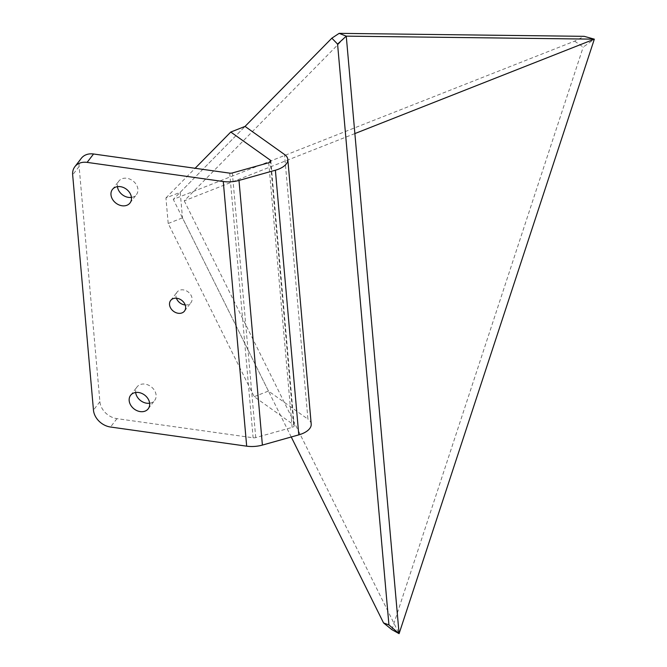 <?xml version="1.0" encoding="UTF-8"?>
<svg xmlns="http://www.w3.org/2000/svg" width="667" height="667" viewBox="0 0 667 667"><rect width="100%" height="100%" fill="white"/><g stroke="black" fill="none" stroke-linecap="round" stroke-linejoin="round"><path stroke-width="0.5" stroke-dasharray="3.33 2.5" d="M81.324 158.296A17.067 13.398 -142.5 0 0 79.106 166.483L99.9 401.717A17.067 13.398 -142.5 0 0 116.958 418.643L253.118 437.785A3.41 1.718 174.9 0 0 255.736 437.602L292.138 427.389A3.41 1.718 174.9 0 0 294.205 425.596A3.41 1.718 174.9 0 0 293.663 424.771L254.177 396.682L168.201 223.487L165.941 197.949L180.215 192.321L245.047 126.413L173.287 199.358L574.629 41.137L584.2 36.335M291.246 436.985L173.287 199.358M574.629 41.137L583.208 47.09L594.339 39.161M391.879 629.648L583.208 47.09M354.877 133.575L184.242 200.842L346.256 36.143M184.242 200.842L399.091 633.65M149.633 403.227A11.097 8.713 -142.5 0 0 154.31 400.842A11.097 8.713 -142.5 0 0 154.661 400.425A11.097 8.713 -142.5 0 0 151.442 386.977A11.097 8.713 -142.5 0 0 137.41 386.485A11.097 8.713 -142.5 0 0 137.06 386.902A11.097 8.713 -142.5 0 0 135.651 392.479M131.432 197.399A11.097 8.713 -142.5 0 0 136.11 195.014A11.097 8.713 -142.5 0 0 136.46 194.589A11.097 8.713 -142.5 0 0 133.242 181.141A11.097 8.713 -142.5 0 0 119.218 180.649A11.097 8.713 -142.5 0 0 118.868 181.074A11.097 8.713 -142.5 0 0 117.45 186.652M185.184 304.952A8.713 6.845 -142.5 0 0 190.654 303.035A8.713 6.845 -142.5 0 0 190.929 302.701A8.713 6.845 -142.5 0 0 188.402 292.138A8.713 6.845 -142.5 0 0 177.38 291.754A8.713 6.845 -142.5 0 0 177.105 292.079A8.713 6.845 -142.5 0 0 176.413 298.216M254.177 396.682L268.451 391.054L307.929 419.143L284.534 154.502M311.206 424.095A20.485 10.288 -5.1 0 0 307.929 419.143M180.215 192.321L182.475 217.859L268.451 391.054M168.201 223.487L182.475 217.859M165.941 197.949L195.131 168.276M79.106 166.483L72.661 174.862M99.9 401.717L93.463 410.105M116.958 418.643L110.514 427.022M229.723 173.145L253.118 437.785M255.736 437.602L232.341 172.961M268.734 162.748L292.138 427.389M293.663 424.771L270.41 161.864M148.216 408.804L154.661 400.425M130.015 202.976L136.46 194.589M184.484 311.089L190.929 302.701M130.624 395.289L137.06 386.902M112.423 189.453L118.868 181.074M170.669 300.467L177.105 292.079M294.205 425.596L270.81 160.955"/><path stroke-width="1" d="M339.153 33.35L346.256 36.143L594.339 39.161L584.2 36.335L339.153 33.35L331.849 38.177L245.047 126.413L230.774 132.041L270.26 160.13A3.41 1.718 -5.1 0 1 270.81 160.955A3.41 1.718 -5.1 0 1 268.734 162.748L232.341 172.961A3.41 1.718 174.9 0 1 229.723 173.145L93.555 153.994A17.067 13.398 -142.5 0 0 81.324 158.296L74.879 166.683A17.067 13.398 37.5 0 1 87.11 162.381L223.278 181.524L246.682 446.173L110.514 427.022A17.067 13.398 37.5 0 1 93.463 410.105L72.661 174.862A17.067 13.398 37.5 0 1 74.879 166.683M331.849 38.177L337.577 44.097L388.936 624.921L383.55 622.928L291.246 436.985M388.936 624.921L399.091 633.65L346.256 36.143L337.577 44.097M383.55 622.928L391.879 629.648L399.091 633.65L594.339 39.161L354.877 133.575M147.866 409.23A11.097 8.713 -142.5 0 0 148.216 408.804A11.097 8.713 -142.5 0 0 144.997 395.356A11.097 8.713 -142.5 0 0 130.974 394.864A11.097 8.713 -142.5 0 0 130.624 395.289A11.097 8.713 -142.5 0 0 133.834 408.738A11.097 8.713 -142.5 0 0 147.866 409.23M129.665 203.393A11.097 8.713 -142.5 0 0 130.015 202.976A11.097 8.713 -142.5 0 0 126.797 189.52A11.097 8.713 -142.5 0 0 112.773 189.036A11.097 8.713 -142.5 0 0 112.423 189.453A11.097 8.713 -142.5 0 0 115.641 202.901A11.097 8.713 -142.5 0 0 129.665 203.393M184.209 311.414A8.713 6.845 -142.5 0 0 184.484 311.089A8.713 6.845 -142.5 0 0 181.958 300.517A8.713 6.845 -142.5 0 0 170.944 300.133A8.713 6.845 -142.5 0 0 170.669 300.467A8.713 6.845 -142.5 0 0 173.195 311.03A8.713 6.845 -142.5 0 0 184.209 311.414M238.994 180.432L275.388 170.227L298.791 434.867L262.398 445.081L238.994 180.432A20.485 10.288 174.9 0 1 223.278 181.524M245.047 126.413L284.534 154.502A20.485 10.288 174.9 0 1 287.81 159.446A20.485 10.288 174.9 0 1 275.388 170.227M298.791 434.867A20.485 10.288 -5.1 0 0 311.206 424.095L287.81 159.446M246.682 446.173A20.485 10.288 -5.1 0 0 262.398 445.081M135.651 392.479A11.097 8.713 -142.5 0 0 149.633 403.227M117.45 186.652A11.097 8.713 -142.5 0 0 131.432 197.399M176.413 298.216A8.713 6.845 -142.5 0 0 185.184 304.952M195.131 168.276L230.774 132.041M93.555 153.994L87.11 162.381M270.41 161.864L270.26 160.13"/></g></svg>
